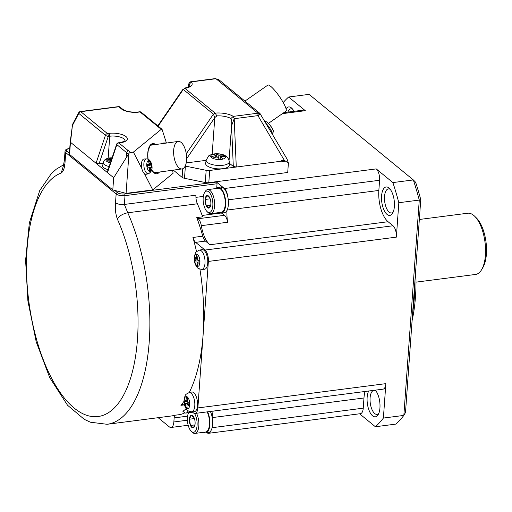<?xml version="1.0" encoding="UTF-8"?>
<svg xmlns="http://www.w3.org/2000/svg" width="512" height="512" viewBox="0 0 512 512"><rect width="100%" height="100%" fill="white"/><g stroke="black" fill="none" stroke-linecap="round" stroke-linejoin="round"><path stroke-width="0.77" d="M283.866 112.634L303.59 110.086A8.819 3.853 82.6 0 1 305.299 110.688L288.64 97.011L309.088 94.368L413.331 179.936L415.648 182.291A172.806 75.482 82.6 0 1 420.762 199.616L405.504 412.48L403.846 415.418L383.392 418.061L385.862 383.642L197.869 407.93A8.819 3.853 82.6 0 1 195.059 413.44A8.819 3.853 82.6 0 1 193.344 412.832L192.045 411.77M420.762 199.616L419.277 200.077L403.846 415.418A176.333 77.024 -97.4 0 1 395.834 424.102L375.379 426.746A176.333 77.024 -97.4 0 0 383.392 418.061M388.077 221.722A24.243 10.592 -97.4 0 1 378.848 190.445L379.578 180.275A8.819 3.853 -97.4 0 0 376.224 168.902L392.883 182.579L413.331 179.936A176.333 77.024 82.6 0 1 419.277 200.077L398.829 202.72L396.358 237.139A8.819 3.853 82.6 0 0 393.005 225.766L388.077 221.722L209.92 244.742A24.243 10.592 -97.4 0 1 201.306 225.664A8.819 3.853 -97.4 0 0 198.176 218.726L196.774 217.574A132.25 57.766 82.6 0 1 202.784 236.192A8.819 3.853 82.6 0 0 205.466 241.082L209.92 244.742M394.387 206.438A14.33 6.259 -97.4 0 0 389.395 188.371A14.33 6.259 -97.4 0 0 381.581 195.93A14.33 6.259 -97.4 0 0 385.101 212.134A14.33 6.259 -97.4 0 0 392.602 213.216A14.33 6.259 -97.4 0 0 394.387 206.438M392.883 182.579A176.333 77.024 82.6 0 1 398.829 202.72M419.334 219.482L467.674 213.235A30.861 13.478 82.6 0 1 474.662 216.25L476.41 217.965A28.653 12.518 82.6 0 1 486.4 254.099A28.653 12.518 82.6 0 1 482.835 267.654L481.574 269.76A30.861 13.478 82.6 0 1 475.584 274.445L416 282.144M378.771 413.427A12.122 5.293 82.6 0 1 377.069 414.381A12.122 5.293 82.6 0 1 374.714 413.549A12.122 5.293 82.6 0 1 370.093 397.914A12.122 5.293 82.6 0 1 373.958 390.336A12.122 5.293 82.6 0 1 375.853 390.835M288.64 97.011A176.333 77.024 -97.4 0 0 283.219 102.522M365.005 391.482A24.243 10.592 82.6 0 0 363.974 397.99L363.245 408.166A8.819 3.853 82.6 0 1 360.435 413.677L208.621 433.293A8.819 3.853 82.6 0 1 206.995 432.755M415.706 270.182A107.565 46.982 82.6 0 1 415.475 296.762A107.565 46.982 82.6 0 1 412.077 320.742M414.835 282.31A110.208 48.141 82.6 0 1 414.298 298.035A110.208 48.141 82.6 0 1 412.646 312.851M287.878 112.115A12.122 5.293 82.6 0 1 290.886 108.87A12.122 5.293 82.6 0 1 292.781 109.363M284.557 112.544A14.33 6.259 82.6 0 1 284.678 112.07M286.061 108.787A14.33 6.259 82.6 0 1 291.885 108.333A14.33 6.259 82.6 0 1 294.01 111.322M195.059 413.44L383.053 389.152A8.819 3.853 -97.4 0 0 385.862 383.642M390.291 189.402A12.122 5.293 -97.4 0 0 388.397 188.909A12.122 5.293 -97.4 0 0 384.531 196.48A12.122 5.293 -97.4 0 0 391.507 212.954A12.122 5.293 -97.4 0 0 393.21 211.994M474.662 216.25A30.861 13.478 82.6 0 1 485.421 255.162A30.861 13.478 82.6 0 1 481.574 269.76M375.29 390.157A14.33 6.259 82.6 0 1 379.949 407.872A14.33 6.259 82.6 0 1 378.163 414.65A14.33 6.259 82.6 0 1 372.595 415.84A14.33 6.259 82.6 0 1 367.469 404.307A14.33 6.259 82.6 0 1 368.691 391.008M359.59 413.786L375.379 426.746M221.837 213.12L224.525 215.322A8.819 3.853 -97.4 0 1 227.654 222.259A24.243 10.592 82.6 0 1 227.021 210.33A13.005 5.683 -97.4 0 0 228.365 204.685A13.005 5.683 -97.4 0 0 227.667 196.301A13.005 5.683 -97.4 0 0 222.886 187.533L220.934 188.506L220.877 189.318A12.122 5.293 -97.4 0 1 225.216 204.717A12.122 5.293 -97.4 0 1 221.35 212.294L210.733 213.664A12.122 5.293 82.6 0 1 207.987 212.48L206.938 211.45A10.803 4.717 -97.4 0 0 212.826 205.754A10.803 4.717 -97.4 0 0 210.17 193.542A10.803 4.717 -97.4 0 0 204.518 192.723A10.803 4.717 -97.4 0 0 203.174 197.83A10.803 4.717 -97.4 0 0 206.938 211.45M219.315 212.557A13.005 5.683 -97.4 0 0 221.466 213.165A13.005 5.683 -97.4 0 0 225.613 205.043A13.005 5.683 -97.4 0 0 220.934 188.506M203.558 432.314A13.005 5.683 -97.4 0 0 205.715 432.922L208.467 432.563A13.005 5.683 -97.4 0 0 210.854 430.81A13.005 5.683 -97.4 0 0 212.608 424.442A13.005 5.683 -97.4 0 0 212.179 417.344A13.005 5.683 -97.4 0 0 210.362 411.462M222.285 187.808L222.323 187.238L220.384 188.051A13.005 5.683 -97.4 0 0 218.131 187.373A13.005 5.683 -97.4 0 0 216.205 188.512M220.877 189.318A12.122 5.293 82.6 0 0 220.326 188.864L220.384 188.051M209.888 198.112L209.786 197.875A6.362 2.778 82.6 0 1 209.875 198.08A6.362 2.778 82.6 0 1 210.842 204.128A6.362 2.778 82.6 0 1 210.758 204.909A6.362 2.778 82.6 0 1 209.056 208.051L210.778 204.774M210.701 205.133L206.214 205.715L205.158 199.462L206.944 195.539A6.362 2.778 82.6 0 1 209.786 197.875L206.944 195.539A6.362 2.778 82.6 0 0 205.158 199.462L210.157 198.816M195.027 424.531L193.306 427.802L190.464 425.466L189.402 419.213L191.187 415.296L194.035 417.626A6.362 2.778 82.6 0 1 194.125 417.837A6.362 2.778 82.6 0 1 195.091 423.885A6.362 2.778 82.6 0 1 195.008 424.666A6.362 2.778 82.6 0 1 193.306 427.802A6.362 2.778 82.6 0 1 190.464 425.466A6.362 2.778 82.6 0 1 189.402 419.213A6.362 2.778 82.6 0 1 191.187 415.296A6.362 2.778 82.6 0 1 194.035 417.626L194.138 417.862M221.466 213.165L224.218 212.813A13.005 5.683 -97.4 0 0 227.021 210.33M222.323 187.238A13.005 5.683 -97.4 0 0 220.883 187.014L218.131 187.373M227.667 196.301A8.819 3.853 -97.4 0 0 224.41 188.512L216.531 182.048A1.325 0.576 82.6 0 1 217.037 183.75L216.73 188M229.331 163.187L233.306 166.445L236.282 167.027L234.208 118.701L233.274 116.378L230.886 118.515C231.757 120.102 231.981 122.528 231.552 125.786L234.208 118.701L257.946 115.635L260.454 114.144M216.922 115.891L215.11 113.114L213.414 114.176L214.79 117.6L216.922 115.891A12.787 4.845 -175.9 0 1 230.886 118.515M188.358 87.066L189.286 84.371L191.277 81.907L190.88 81.754L215.264 78.605L219.008 79.814L259.942 113.414L257.965 113.184L257.946 115.635L284.301 160.294L288.384 163.123L287.002 158.95L259.942 113.414M188.64 412.704A10.803 4.717 -97.4 0 0 187.418 417.587A10.803 4.717 -97.4 0 0 191.187 431.206A10.803 4.717 -97.4 0 0 197.075 425.51A10.803 4.717 -97.4 0 0 194.502 413.421M213.197 411.098A24.243 10.592 -97.4 0 0 212.179 417.344M259.507 113.158L259.456 113.773L258.112 114.176M210.854 430.81A8.819 3.853 82.6 0 1 208.621 433.293M205.715 432.922A13.005 5.683 -97.4 0 0 209.856 424.794A13.005 5.683 -97.4 0 0 207.61 411.821M196.506 413.254A12.122 5.293 82.6 0 1 198.842 425.843A12.122 5.293 82.6 0 1 194.982 433.421L205.6 432.045A12.122 5.293 -97.4 0 0 209.466 424.474A12.122 5.293 -97.4 0 0 207.123 411.878M194.95 424.89L190.464 425.466M194.406 418.566L189.402 419.213M285.888 161.101L282.016 161.606L281.779 161.146L209.677 170.464L208.806 182.669L287.718 172.474L288.384 163.123M208.806 182.669A4.41 1.67 -175.9 0 1 205.299 182.528L184.512 178.298L185.382 166.093A4.41 1.67 4.1 0 1 185.203 166.054M204.518 192.723L205.274 191.462A12.122 5.293 82.6 0 1 207.629 189.619A12.122 5.293 82.6 0 1 209.984 190.451A12.122 5.293 82.6 0 1 214.598 206.086A12.122 5.293 82.6 0 1 210.733 213.664M220.326 188.864A12.122 5.293 -97.4 0 0 218.246 188.25L207.629 189.619M206.214 205.715L209.056 208.051A6.362 2.778 82.6 0 1 206.214 205.715A6.362 2.778 82.6 0 1 205.158 199.462M182.541 89.792L184.928 88.339L182.541 89.792L157.83 125.862M157.459 125.555L158.093 125.472M214.906 78.707L218.285 79.328M173.338 170.131L182.112 177.338A4.41 1.67 4.1 0 0 184.512 178.298M194.982 433.421A12.122 5.293 82.6 0 1 192.237 432.237L191.187 431.206M209.677 170.464A4.41 1.67 -175.9 0 1 206.17 170.317L185.382 166.093M206.138 160.346L186.214 162.918M206.874 165.677A11.904 4.506 -175.9 0 1 205.638 163.296L206.182 160.064A11.597 4.39 -175.9 0 0 207.386 162.387A11.597 4.39 -175.9 0 0 222.912 165.299A11.597 4.39 -175.9 0 0 229.293 161.722L229.37 164.992A11.904 4.506 -175.9 0 1 220.275 168.87A11.904 4.506 -175.9 0 1 206.874 165.677M259.456 113.773L260.134 114.573L260.57 114.157M269.325 124.25A19.84 19.84 0 0 0 267.949 122.842A5.6 1.056 -124.9 0 1 272.198 128.57A5.6 1.056 -124.9 0 1 272.787 129.786A19.84 19.84 0 0 0 271.014 126.451A19.827 5.344 148.5 0 0 270.854 126.253L269.286 124.205A19.827 3.885 -43.5 0 1 269.325 124.25A19.827 3.885 -43.5 0 1 269.37 124.307M223.558 156.41A7.142 5.824 129.4 0 0 223.571 156.256L223.642 155.232A36.333 15.872 82.6 0 1 224.416 155.821A36.333 15.872 82.6 0 1 225.178 156.493A36.992 30.182 129.4 0 0 220.384 156.512A36.992 16.16 -97.4 0 1 222.765 159.104A36.333 29.645 129.4 0 0 219.699 159.501A36.992 16.16 -97.4 0 0 217.318 156.909A36.992 30.182 129.4 0 0 212.435 158.138A36.333 15.872 -97.4 0 0 211.674 157.466A36.333 15.872 -97.4 0 0 210.899 156.877A36.992 30.182 129.4 0 1 215.782 155.648A36.992 16.16 -97.4 0 0 213.318 154.259A36.333 29.645 -50.6 0 1 216.384 153.862A36.992 16.16 -97.4 0 1 218.848 155.251L218.637 158.24M214.925 155.072L216.307 154.893A7.142 3.117 -97.4 0 0 216.32 157.094M216.307 154.893L216.384 153.862M223.642 155.232A36.992 30.182 129.4 0 0 218.848 155.251M215.667 157.242L215.782 155.648M220.179 159.418L220.384 156.512M281.779 161.146L281.491 160.659L284.301 160.294M244.922 101.082L267.834 85.12A15.872 2.995 55.1 0 1 274.803 90.496A15.872 2.995 55.1 0 1 284 103.962A15.872 2.995 55.1 0 1 285.978 111.162L268.48 123.354M152.762 189.92L144.493 173.76A7.712 3.494 -97.8 0 1 141.837 168.57L133.408 152.102L130.541 152.474A2.202 1.798 129.4 0 0 128.947 153.44L113.677 177.728L112.8 189.939L126.08 193.37L152.762 189.92L173.088 173.293L172.678 170.221M128.947 153.44L126.08 193.37M141.837 168.57A7.712 3.494 -97.8 0 1 142.067 160.966A7.712 3.494 -97.8 0 1 144.141 159.002L146.483 158.912A7.488 3.392 -97.8 0 0 144.467 160.819A7.488 3.392 -97.8 0 0 145.35 171.315A7.488 3.392 -97.8 0 0 148.518 173.728L146.24 174.272A7.712 3.494 -97.8 0 1 144.493 173.76M149.696 170.554L149.376 170.368A19.827 16.531 -87.7 0 0 149.478 168.614A19.795 14.906 -124.4 0 0 149.274 167.68A19.795 7.181 -163.1 0 0 148.755 167.226A19.827 1.357 -178.9 0 0 147.674 167.11L147.45 164.486A19.827 2.669 -10.8 0 1 148.525 164.474A19.795 3.546 -25.4 0 0 148.966 164.096A19.795 13.286 -55.4 0 0 149.024 163.232A19.827 16.461 -84.2 0 0 148.627 161.555L149.856 161.696A19.827 18.451 97.5 0 1 150.304 163.373A19.795 18.202 33.8 0 1 150.637 164.288A19.795 10.477 -3.6 0 1 151.027 164.762A19.827 3.283 -9.9 0 1 151.552 164.954L147.462 165.67M149.376 170.368L150.598 170.509A19.827 18.381 102.7 0 0 150.758 168.755A19.795 16.582 148.5 0 0 150.938 167.872A19.795 6.842 174 0 0 151.258 167.514A19.827 0.749 -179.8 0 1 151.776 167.578L151.552 164.954M149.856 161.696L148.845 162.387M150.304 163.373L148.986 163.866M150.88 162.349A5.6 2.534 -97.8 0 1 151.546 170.195A5.6 2.534 -97.8 0 1 147.891 169.779A5.6 2.534 -97.8 0 1 147.232 161.933A5.6 2.534 -97.8 0 1 150.88 162.349A19.84 10.989 152.4 0 1 150.637 164.288L147.437 165.158M151.027 164.762L147.456 165.536M151.258 167.514L149.101 167.526M150.938 167.872L149.306 167.827M150.758 168.755L149.478 168.614M150.598 170.509L149.402 170.048M148.525 164.474L147.437 164.806M126.739 156.365L126.746 152.768L127.642 150.093L126.778 152.742L126.771 156.493M133.408 152.102L161.229 129.344L162.054 129.325L141.28 112.275A2.202 1.798 129.4 0 0 140.026 111.942L161.229 129.344M166.381 142.918L162.054 129.325M112.8 189.939L69.581 154.464L70.458 142.266L113.677 177.728M69.376 153.939A2.202 0.832 4.1 0 0 69.35 154.054A2.202 0.832 4.1 0 0 69.581 154.464M103.098 163.277L99.072 163.802L96.045 163.258L105.44 135.283L78.797 113.414L72.832 124.73A2.202 0.998 -152.2 0 1 72.736 124.013L72.736 124.013A2.202 2.202 0 0 0 72.499 124.755L70.509 142.298M127.61 150.118L118.861 142.938A2.202 0.96 -97.4 0 0 118.432 142.79A2.202 2.202 0 0 0 116.627 144.275L107.264 172.154L107.469 172.634L116.864 144.659L126.746 152.768M108.109 169.632A9.92 3.757 -175.9 0 1 102.694 165.702L103.219 162.547A9.619 3.642 -175.9 0 0 109.152 166.515M111.098 160.736A26.445 20.966 135.8 0 0 108.96 161.318L107.635 160.23A26.445 22.067 -57.7 0 1 109.786 159.584A26.451 15.974 -76.1 0 1 110.426 159.27A26.451 0.73 -93 0 0 110.381 158.938A26.445 10.394 -101.1 0 0 109.338 158.387L111.981 158.048A26.445 12.646 86.6 0 1 111.994 158.054M110.394 162.835A7.04 2.669 -175.9 0 1 106.336 159.258A26.451 23.43 42.7 0 1 110.426 159.27L110.49 160.883M109.786 159.584L109.862 161.05M162.477 143.59A7.712 3.494 -97.8 0 1 163.706 143.002L166.042 142.912A7.488 3.392 -97.8 0 0 165.158 143.226M152.563 144.954A14.33 6.49 82.2 0 0 151.552 144.717M155.437 172.966A14.33 6.49 82.2 0 0 156.346 172.467M174.758 160.166A13.888 6.291 -97.8 0 1 176.442 142.33A13.888 6.291 -97.8 0 1 178.234 141.427A13.888 6.291 -97.8 0 1 185.491 150.202A13.888 6.291 -97.8 0 1 182.016 168.941A13.888 6.291 -97.8 0 1 174.758 160.166M65.088 161.382L64.39 160.147L65.024 151.347A6.611 2.502 4.1 0 0 65.715 152.582L65.088 161.382C64.806 167.475 63.507 171.354 61.203 173.03L63.597 165.235M115.52 202.778C114.944 208.634 115.571 214.086 117.395 219.155C119.386 215.84 122.848 213.715 127.77 212.781L124.371 204.442C120.614 204.762 117.664 204.205 115.52 202.778L116.147 193.978L65.715 152.582A1.325 1.082 129.4 0 1 66.982 151.213L69.408 153.203M396.358 237.139L208.371 261.427A8.819 3.853 -97.4 0 0 205.011 250.054L393.005 225.766M205.011 250.054L195.629 242.355A8.819 3.853 82.6 0 1 192.954 237.459A132.25 57.766 82.6 0 1 196.55 251.725M208.371 261.427L197.869 407.93M199.898 269.101A132.25 57.766 82.6 0 1 203.117 334.682A132.25 57.766 82.6 0 1 189.197 392.608M199.258 250.208L201.843 249.613A9.92 4.333 82.6 0 1 203.955 250.266A9.92 4.333 82.6 0 1 207.776 261.203A9.92 4.333 82.6 0 1 204.384 269.274L201.734 269.357A9.664 4.218 82.6 0 0 204.992 263.302A9.664 4.218 82.6 0 0 201.312 250.842A9.664 4.218 82.6 0 0 199.258 250.208C195.194 252.442 195.648 251.533 194.266 257.466C194.074 261.197 194.931 264.358 196.838 266.944C197.146 268.019 198.778 268.826 201.734 269.357M197.574 258.24L196.128 258.426A30.822 25.152 -50.6 0 1 196.915 254.195A30.278 11.469 4.1 0 0 197.523 254.72A30.278 11.469 4.1 0 0 198.195 255.245A30.822 25.152 -50.6 0 0 197.408 259.482A30.822 11.674 4.1 0 0 199.91 261.075A30.278 24.704 129.4 0 0 199.725 263.718A30.822 11.674 4.1 0 1 197.216 262.125A30.822 25.152 -50.6 0 0 197.408 266.234A30.278 11.469 -175.9 0 1 196.736 265.709A30.278 11.469 -175.9 0 1 196.122 265.184A30.822 25.152 -50.6 0 1 195.936 261.075L199.181 260.653M199.84 261.786L197.216 262.125M197.286 265.018A5.952 4.858 -50.6 0 1 196.954 265.075L196.122 265.184M197.446 259.149A5.952 2.253 4.1 0 0 195.232 259.245L194.406 259.354A30.278 24.704 -50.6 0 1 194.592 256.704A30.822 11.674 4.1 0 0 196.128 258.426M194.406 259.354A30.822 11.674 4.1 0 0 195.936 261.075M196.774 217.574L202.669 216.813A132.25 57.766 82.6 0 0 197.382 203.789A8.819 3.853 82.6 0 1 195.955 195.194L124.371 204.442L125.005 195.642A6.611 2.502 -175.9 0 1 116.147 193.978A1.325 1.082 129.4 0 1 117.421 192.608L114.79 190.451M192.563 412.192L186.003 413.043A8.819 3.853 -97.4 0 1 184.288 412.435L182.886 411.283A132.25 57.766 82.6 0 0 186.157 408.742M186.003 413.043A8.819 3.853 -97.4 0 0 188.013 411.13A24.243 10.592 -97.4 0 1 188.166 410.797M184.768 405.798L183.962 405.133A8.819 3.853 82.6 0 0 182.246 404.531A8.819 3.853 82.6 0 0 180.922 405.331L183.738 404.966M184.026 401.299A132.25 57.766 82.6 0 1 180.922 405.331M158.144 417.696L169.331 426.874A8.819 3.853 -97.4 0 0 171.04 427.475A8.819 3.853 -97.4 0 0 173.856 421.971L174.144 417.901A14.106 6.163 82.6 0 1 174.477 415.302A132.25 57.766 82.6 0 1 170.797 416.058L107.085 424.294A132.25 57.766 82.6 0 0 149.235 341.638A132.25 57.766 82.6 0 0 127.77 212.781L197.382 203.789M174.477 415.302L180.378 414.541A132.25 57.766 82.6 0 0 184.864 412.819M189.05 392.64L191.635 392.051A9.92 4.333 82.6 0 1 193.747 392.698A9.92 4.333 82.6 0 1 197.523 405.491A9.92 4.333 82.6 0 1 194.176 411.706L191.526 411.789A9.664 4.218 82.6 0 0 194.784 405.734A9.664 4.218 82.6 0 0 191.104 393.274A9.664 4.218 82.6 0 0 189.05 392.64C184.986 394.88 185.44 393.965 184.058 399.898C183.866 403.629 184.723 406.79 186.63 409.376C186.931 410.451 188.563 411.258 191.526 411.789M187.238 401.581A5.952 2.253 4.1 0 0 185.024 401.677L184.192 401.786A30.278 24.704 -50.6 0 1 184.256 400.467A30.278 24.704 -50.6 0 1 184.384 399.142A30.822 11.674 4.1 0 0 185.914 400.864A30.822 25.152 -50.6 0 1 186.701 396.627A30.278 11.469 4.1 0 0 187.981 397.677A30.822 25.152 -50.6 0 0 187.194 401.914A30.822 11.674 4.1 0 0 189.702 403.507A30.278 24.704 129.4 0 0 189.581 404.832A30.278 24.704 129.4 0 0 189.517 406.15A30.822 11.674 4.1 0 1 187.008 404.557A30.822 25.152 -50.6 0 0 187.194 408.666A30.278 11.469 -175.9 0 1 185.914 407.616A30.822 25.152 -50.6 0 1 185.728 403.507L188.973 403.085M189.626 404.218L187.008 404.557M187.078 407.456A5.952 4.858 -50.6 0 1 186.746 407.507L185.914 407.616M184.192 401.786A30.822 11.674 4.1 0 0 185.728 403.507M187.366 400.672L185.914 400.864M376.224 168.902L224.41 188.512M282.413 113.645L305.299 110.688M378.848 190.445L227.155 210.048M379.578 180.275L228.262 199.821M212.115 427.693L363.245 408.166M363.974 397.99L212.23 417.6M227.654 222.259L201.306 225.664M224.525 215.322L198.176 218.726M217.037 183.75L125.005 195.642A1.325 0.576 82.6 0 0 124.499 193.939A5.293 2.003 -175.9 0 1 117.421 192.608M124.499 193.939L216.531 182.048M233.274 116.378L257.965 113.184L215.974 78.72L191.277 81.907A14.989 5.677 -175.9 0 1 184.928 88.339L215.11 113.114A14.989 5.677 -175.9 0 1 233.274 116.378M174.144 417.901L187.578 416.16M173.856 421.971L187.398 420.218M202.163 215.45L220.429 213.088M195.936 197.363L203.328 196.41M158.144 126.118L183.27 89.434L213.414 114.176L186.278 153.779M233.306 166.445L231.552 125.786L229.088 160.25M182.112 177.338L182.733 168.749M206.17 170.317L205.299 182.528M186.637 158.694L214.79 117.6L212.16 154.304M272.307 134.048A7.488 1.414 -124.9 0 0 271.149 130.496A7.488 1.414 -124.9 0 0 265.99 123.347M189.286 84.371A12.787 4.845 -175.9 0 1 189.83 85.939L189.83 85.933C191.04 85.856 189.338 86.598 184.736 88.147M211.456 157.542A7.379 2.797 -175.9 0 1 214.746 153.984A7.379 2.797 -175.9 0 1 224.621 155.84A7.379 2.797 -175.9 0 1 221.338 159.398A7.379 2.797 -175.9 0 1 211.456 157.542M69.741 148.608L69.338 148.659A5.293 2.003 4.1 0 0 66.982 151.213M128.301 153.997L126.778 152.742M130.541 152.474L127.642 150.093M125.024 140.787A10.579 4.006 4.1 0 0 109.741 136.218A2.202 0.96 -97.4 0 0 108.902 133.37A12.787 4.845 4.1 0 1 126.016 136.589A12.787 4.845 4.1 0 1 120.326 142.752L118.861 142.938A2.202 1.798 129.4 0 0 116.864 144.659A2.202 0.538 18.6 0 1 116.627 144.275M121.44 108.922A12.787 4.845 4.1 0 0 138.56 112.134L140.026 111.942A2.202 0.96 -97.4 0 0 139.597 111.795L138.131 111.981C131.219 112.448 126.074 111.533 122.694 109.248A2.202 1.798 129.4 0 0 121.44 108.922L118.835 106.778A2.202 1.798 -50.6 0 1 120.09 107.11A2.202 2.202 0 0 0 118.406 106.63L80.365 111.546A2.202 2.202 0 0 0 78.701 112.704L72.736 124.013M99.072 163.802L108.275 136.403A2.202 0.538 -161.4 0 1 105.44 135.283A2.202 1.798 -50.6 0 1 107.437 133.562L80.794 111.693L118.835 106.778A2.202 0.96 -97.4 0 0 118.406 106.63M138.131 111.981A2.202 0.96 82.6 0 1 138.56 112.134M78.701 112.704A2.202 0.998 -152.2 0 0 78.797 113.414A2.202 1.798 129.4 0 1 80.794 111.693A2.202 0.96 -97.4 0 0 80.365 111.546M108.166 158.176L109.741 136.218L108.275 136.403A2.202 0.96 -97.4 0 0 107.437 133.562L108.902 133.37M120.326 142.752A2.202 0.96 -97.4 0 0 119.898 142.598L118.432 142.79M106.336 159.258A7.04 2.669 -175.9 0 1 112.083 157.805L108.442 158.112L106.144 158.893L104.41 160.173L103.219 162.547M155.712 144.518A15.206 6.893 82.2 0 0 147.936 159.149M151.68 170.33A15.206 6.893 82.2 0 0 159.494 172.032M153.734 144.794A14.33 6.49 82.2 0 0 152.09 144.576L149.978 146.048L148.23 150.49L147.808 154.176L148.032 159.187M117.395 219.155A123.437 53.914 82.6 0 1 119.123 402.285A123.437 53.914 82.6 0 1 34.874 333.126A123.437 53.914 82.6 0 1 61.203 173.03M195.629 242.355L205.466 241.082M192.954 237.459L202.784 236.192M194.413 257.958A6.15 2.688 82.6 0 1 197.568 254.534A6.15 2.688 82.6 0 1 199.91 262.47A6.15 2.688 82.6 0 1 196.755 265.888A6.15 2.688 82.6 0 1 194.413 257.958M196.954 265.075L197.312 265.37M195.347 257.651L195.232 259.245M188.589 411.053L188.013 411.13M184.205 400.39A6.15 2.688 82.6 0 1 187.36 396.966A6.15 2.688 82.6 0 1 189.702 404.902A6.15 2.688 82.6 0 1 186.547 408.32A6.15 2.688 82.6 0 1 184.205 400.39M186.746 407.507L187.104 407.802M185.139 400.083L185.024 401.677M69.338 148.659A1.325 0.576 -97.4 0 0 69.082 148.57L69.747 148.486M151.744 170.106L153.574 172.128L155.987 172.96A14.33 6.49 82.2 0 0 157.51 172.307M188.179 425.267L171.04 427.475M188.224 87.475C188.429 83.802 189.312 81.894 190.88 81.754M272.787 129.786C273.67 130.605 273.491 132.051 272.237 134.131M229.293 161.722C228.109 154.061 219.328 153.363 214.195 153.907C210.701 154.72 208.858 155.411 208.666 155.981L206.182 160.064M219.014 79.821L217.83 79.066M148.518 173.728C152.32 171.494 153.075 167.558 150.784 161.926C149.766 159.955 148.333 158.95 146.483 158.912M70.208 142.061L72.499 124.755M122.694 109.248L120.09 107.11M141.28 112.275A2.202 2.202 0 0 0 139.597 111.795M125.018 140.851L125.043 140.762C124.09 140.691 127.91 140.602 119.898 142.598M69.35 154.054L70.208 142.067M178.234 141.427L150.752 145.203M166.912 142.982L166.042 142.912M64.794 164.365L63.398 165.786L64.39 160.147M63.75 164.666L56.269 169.197L51.302 173.638L39.738 190.534L29.338 222.893L25.6 260.301L27.898 300.979L36.198 341.76L49.709 377.6L67.533 405.242L84.275 419.341L90.406 422.214L107.085 424.294M65.024 151.347C65.056 149.907 66.413 148.979 69.082 148.57M182.016 168.941L154.534 172.717M267.949 122.842L266.515 121.811L264.89 121.485"/></g></svg>
